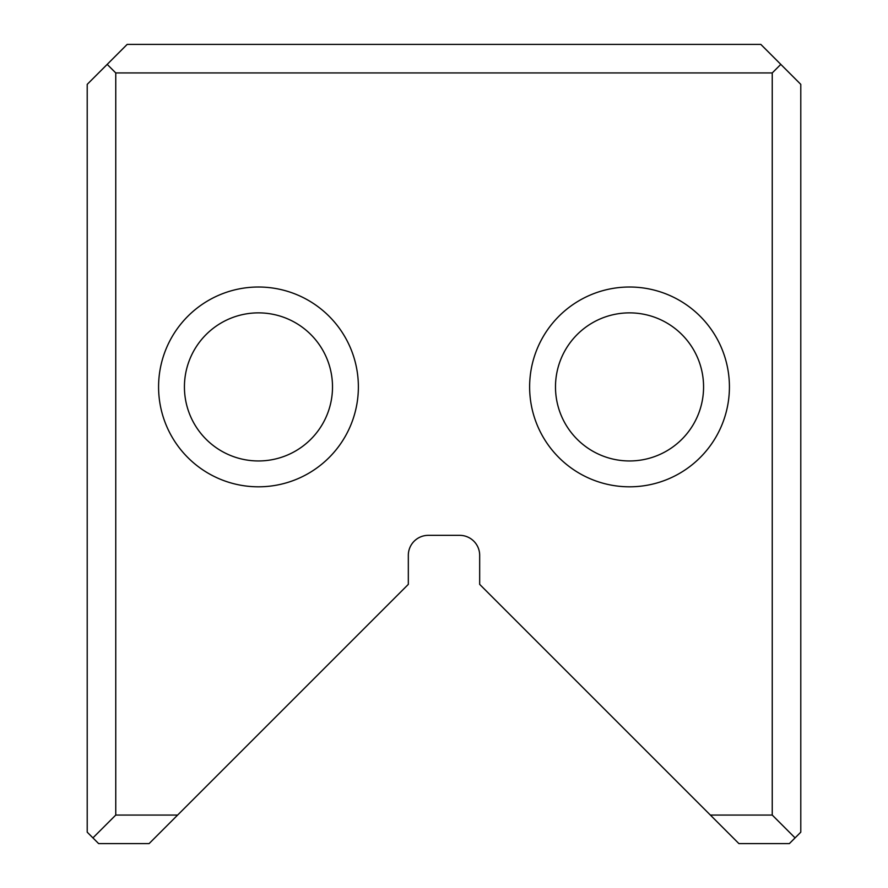 <?xml version="1.0" encoding="UTF-8"?>
<svg xmlns="http://www.w3.org/2000/svg" width="888" height="888" viewBox="0 0 888 888"><rect width="100%" height="100%" fill="white"/><g stroke="black" fill="none" stroke-linecap="round" stroke-linejoin="round"><path stroke-width="1.33" d="M800.787 84.36L800.787 832.178L789.365 843.6L738.905 843.6L479.675 584.371L479.675 555.322A19.98 19.98 0 0 0 459.695 535.342L428.305 535.342A19.98 19.98 0 0 0 408.325 555.322L408.325 584.371L149.095 843.6L98.635 843.6L87.213 832.178L87.213 84.36L127.173 44.4L760.827 44.4L800.787 84.36M358.375 386.913A99.9 99.9 0 0 1 208.525 473.426A99.9 99.9 0 0 1 208.525 300.399A99.9 99.9 0 0 1 358.375 386.913M529.625 386.913A99.9 99.9 0 0 0 679.475 473.426A99.9 99.9 0 0 0 679.475 300.399A99.9 99.9 0 0 0 529.625 386.913M710.367 815.062L772.238 815.062L772.238 72.938L115.762 72.938L115.762 815.062L177.633 815.062M92.918 837.895L115.762 815.062M107.193 64.38L115.762 72.938M772.238 815.062L795.082 837.895M780.807 64.38L772.238 72.938M555.488 386.913A74.037 74.037 0 0 0 666.544 451.037A74.037 74.037 0 0 0 666.544 322.788A74.037 74.037 0 0 0 555.488 386.913A74.037 74.037 0 0 0 666.544 451.037A74.037 74.037 0 0 0 666.544 322.788A74.037 74.037 0 0 0 555.488 386.913M332.512 386.913A74.037 74.037 0 0 1 221.456 451.037A74.037 74.037 0 0 1 221.456 322.788A74.037 74.037 0 0 1 332.512 386.913A74.037 74.037 0 0 1 221.456 451.037A74.037 74.037 0 0 1 221.456 322.788A74.037 74.037 0 0 1 332.512 386.913"/></g></svg>
